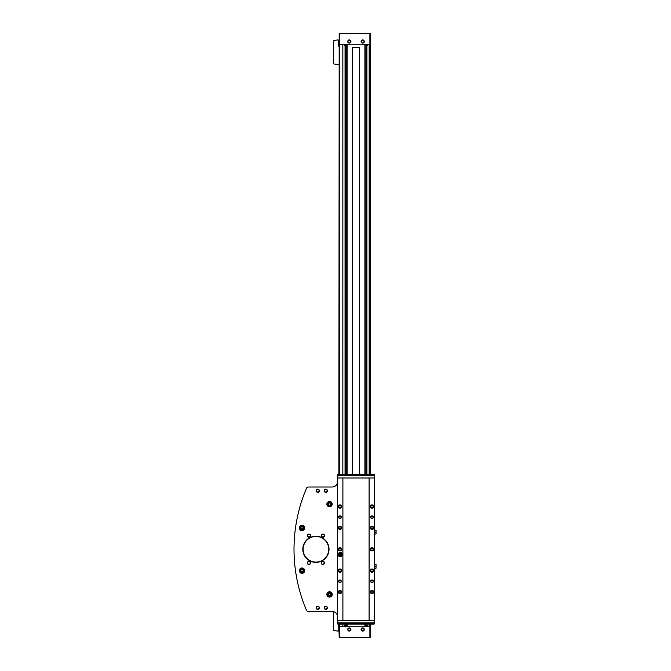 <?xml version="1.0" encoding="UTF-8"?>
<svg xmlns="http://www.w3.org/2000/svg" width="671" height="671" viewBox="0 0 671 671"><rect width="100%" height="100%" fill="white"/><g stroke="black" fill="none" stroke-linecap="round" stroke-linejoin="round"><path stroke-width="1.01" d="M370.694 474.447L370.426 33.55L339.165 33.55L338.897 474.447M370.694 624.089L370.426 637.45L339.165 637.45L338.897 624.089M342.856 44.236L342.856 474.447M342.856 624.089L342.856 626.764M369.151 44.236L369.151 474.447M369.151 624.089L369.151 626.764M366.425 45.251L366.425 474.447M366.425 624.089L366.425 625.749M345.582 45.251L345.582 474.447M345.582 624.089L345.582 625.749M359.69 474.447L359.69 47.448L352.309 47.448L352.309 474.447M370.426 626.764L339.165 626.764M349.323 627.88A1.602 1.602 0 0 1 350.707 630.287A1.602 1.602 0 0 1 347.93 630.287A1.602 1.602 0 0 1 349.323 627.88M362.684 627.88A1.602 1.602 0 0 1 364.068 630.287A1.602 1.602 0 0 1 361.292 630.287A1.602 1.602 0 0 1 362.684 627.88M370.426 44.236L339.165 44.236M349.323 39.908A1.602 1.602 0 0 1 350.707 42.315A1.602 1.602 0 0 1 347.93 42.315A1.602 1.602 0 0 1 349.323 39.908M362.684 39.908A1.602 1.602 0 0 1 364.068 42.315A1.602 1.602 0 0 1 361.292 42.315A1.602 1.602 0 0 1 362.684 39.908M362.684 628.173A1.317 1.317 0 0 1 363.816 630.144A1.317 1.317 0 0 1 361.543 630.144A1.317 1.317 0 0 1 362.684 628.173M362.684 40.201A1.317 1.317 0 0 1 363.816 42.172A1.317 1.317 0 0 1 361.543 42.172A1.317 1.317 0 0 1 362.684 40.201M349.323 40.201A1.317 1.317 0 0 1 350.455 42.172A1.317 1.317 0 0 1 348.182 42.172A1.317 1.317 0 0 1 349.323 40.201M349.323 628.173A1.317 1.317 0 0 1 350.455 630.144A1.317 1.317 0 0 1 348.182 630.144A1.317 1.317 0 0 1 349.323 628.173M333.235 611.625L333.504 629.666A0.805 0.805 0 0 0 334.091 630.438A17.102 17.102 0 0 0 338.251 631.034L338.738 624.089M338.897 46.911L338.251 39.966A17.102 17.102 0 0 0 334.091 40.562A0.805 0.805 0 0 0 333.504 41.334L333.235 63.099A0.805 0.805 0 0 0 333.814 63.871A17.102 17.102 0 0 0 338.578 64.55L338.897 64.55M367.532 625.749L365.846 625.749L367.532 625.749L367.767 626.764M346.152 625.749L344.466 625.749L346.152 625.749L346.387 626.764M367.532 45.251L365.846 45.251L367.532 45.251L367.767 44.236M346.152 45.251L344.466 45.251L346.152 45.251L346.387 44.236M369.092 477.978L369.092 620.566L374.435 620.566L374.435 477.978L337.563 477.978L337.563 620.566L342.906 620.566L342.906 477.978M340.231 552.476A2.139 2.139 0 0 1 342.084 555.68A2.139 2.139 0 0 1 338.385 555.68A2.139 2.139 0 0 1 340.231 552.476M339.971 590.396A1.627 1.627 0 0 1 341.38 592.837A1.627 1.627 0 0 1 338.553 592.837A1.627 1.627 0 0 1 339.971 590.396M339.971 569.016A1.627 1.627 0 0 1 341.38 571.466A1.627 1.627 0 0 1 338.553 571.466A1.627 1.627 0 0 1 339.971 569.016M339.971 504.886A1.627 1.627 0 0 1 341.38 507.335A1.627 1.627 0 0 1 338.553 507.335A1.627 1.627 0 0 1 339.971 504.886M339.971 526.265A1.627 1.627 0 0 1 341.38 528.706A1.627 1.627 0 0 1 338.553 528.706A1.627 1.627 0 0 1 339.971 526.265M339.971 547.637A1.627 1.627 0 0 1 341.38 550.086A1.627 1.627 0 0 1 338.553 550.086A1.627 1.627 0 0 1 339.971 547.637M372.036 590.396A1.627 1.627 0 0 1 373.445 592.837A1.627 1.627 0 0 1 370.618 592.837A1.627 1.627 0 0 1 372.036 590.396M372.036 569.016A1.627 1.627 0 0 1 373.445 571.466A1.627 1.627 0 0 1 370.618 571.466A1.627 1.627 0 0 1 372.036 569.016M372.036 504.886A1.627 1.627 0 0 1 373.445 507.335A1.627 1.627 0 0 1 370.618 507.335A1.627 1.627 0 0 1 372.036 504.886M372.036 526.265A1.627 1.627 0 0 1 373.445 528.706A1.627 1.627 0 0 1 370.618 528.706A1.627 1.627 0 0 1 372.036 526.265M372.036 547.637A1.627 1.627 0 0 1 373.445 550.086A1.627 1.627 0 0 1 370.618 550.086A1.627 1.627 0 0 1 372.036 547.637M369.092 620.566L342.906 620.566M337.832 623.401L337.832 624.089L374.166 624.089L374.166 623.401L337.832 623.401L337.832 620.566M373.797 624.089L337.832 624.089M374.166 620.566L374.166 623.401M373.797 474.447L337.832 474.447L337.832 477.978M337.832 474.447L374.166 474.447L374.166 477.978M372.036 547.855A1.417 1.417 0 0 1 373.261 549.977A1.417 1.417 0 0 1 370.803 549.977A1.417 1.417 0 0 1 372.036 547.855M372.036 547.93A1.334 1.334 0 0 1 373.193 549.935A1.334 1.334 0 0 1 370.878 549.935A1.334 1.334 0 0 1 372.036 547.93M372.036 548.165A1.107 1.107 0 0 1 372.992 549.826A1.107 1.107 0 0 1 371.08 549.826A1.107 1.107 0 0 1 372.036 548.165M372.036 526.475A1.417 1.417 0 0 1 373.261 528.597A1.417 1.417 0 0 1 370.803 528.597A1.417 1.417 0 0 1 372.036 526.475M372.036 526.559A1.334 1.334 0 0 1 373.193 528.563A1.334 1.334 0 0 1 370.878 528.563A1.334 1.334 0 0 1 372.036 526.559M372.036 526.785A1.107 1.107 0 0 1 372.992 528.446A1.107 1.107 0 0 1 371.08 528.446A1.107 1.107 0 0 1 372.036 526.785M372.036 505.104A1.417 1.417 0 0 1 373.261 507.226A1.417 1.417 0 0 1 370.803 507.226A1.417 1.417 0 0 1 372.036 505.104M372.036 505.179A1.334 1.334 0 0 1 373.193 507.184A1.334 1.334 0 0 1 370.878 507.184A1.334 1.334 0 0 1 372.036 505.179M372.036 505.414A1.107 1.107 0 0 1 372.992 507.066A1.107 1.107 0 0 1 371.08 507.066A1.107 1.107 0 0 1 372.036 505.414M372.036 569.234A1.417 1.417 0 0 1 373.261 571.356A1.417 1.417 0 0 1 370.803 571.356A1.417 1.417 0 0 1 372.036 569.234M372.036 569.31A1.334 1.334 0 0 1 373.193 571.315A1.334 1.334 0 0 1 370.878 571.315A1.334 1.334 0 0 1 372.036 569.31M372.036 569.545A1.107 1.107 0 0 1 372.992 571.197A1.107 1.107 0 0 1 371.08 571.197A1.107 1.107 0 0 1 372.036 569.545M372.036 590.606A1.417 1.417 0 0 1 373.261 592.728A1.417 1.417 0 0 1 370.803 592.728A1.417 1.417 0 0 1 372.036 590.606M372.036 590.69A1.334 1.334 0 0 1 373.193 592.694A1.334 1.334 0 0 1 370.878 592.694A1.334 1.334 0 0 1 372.036 590.69M372.036 590.916A1.107 1.107 0 0 1 372.992 592.577A1.107 1.107 0 0 1 371.08 592.577A1.107 1.107 0 0 1 372.036 590.916M339.971 547.855A1.417 1.417 0 0 1 341.195 549.977A1.417 1.417 0 0 1 338.738 549.977A1.417 1.417 0 0 1 339.971 547.855M339.971 547.93A1.334 1.334 0 0 1 341.128 549.935A1.334 1.334 0 0 1 338.813 549.935A1.334 1.334 0 0 1 339.971 547.93M339.971 548.165A1.107 1.107 0 0 1 340.927 549.826A1.107 1.107 0 0 1 339.014 549.826A1.107 1.107 0 0 1 339.971 548.165M339.971 526.475A1.417 1.417 0 0 1 341.195 528.597A1.417 1.417 0 0 1 338.738 528.597A1.417 1.417 0 0 1 339.971 526.475M339.971 526.559A1.334 1.334 0 0 1 341.128 528.563A1.334 1.334 0 0 1 338.813 528.563A1.334 1.334 0 0 1 339.971 526.559M339.971 526.785A1.107 1.107 0 0 1 340.927 528.446A1.107 1.107 0 0 1 339.014 528.446A1.107 1.107 0 0 1 339.971 526.785M339.971 505.104A1.417 1.417 0 0 1 341.195 507.226A1.417 1.417 0 0 1 338.738 507.226A1.417 1.417 0 0 1 339.971 505.104M339.971 505.179A1.334 1.334 0 0 1 341.128 507.184A1.334 1.334 0 0 1 338.813 507.184A1.334 1.334 0 0 1 339.971 505.179M339.971 505.414A1.107 1.107 0 0 1 340.927 507.066A1.107 1.107 0 0 1 339.014 507.066A1.107 1.107 0 0 1 339.971 505.414M339.971 569.234A1.417 1.417 0 0 1 341.195 571.356A1.417 1.417 0 0 1 338.738 571.356A1.417 1.417 0 0 1 339.971 569.234M339.971 569.31A1.334 1.334 0 0 1 341.128 571.315A1.334 1.334 0 0 1 338.813 571.315A1.334 1.334 0 0 1 339.971 569.31M339.971 569.545A1.107 1.107 0 0 1 340.927 571.197A1.107 1.107 0 0 1 339.014 571.197A1.107 1.107 0 0 1 339.971 569.545M339.971 590.606A1.417 1.417 0 0 1 341.195 592.728A1.417 1.417 0 0 1 338.738 592.728A1.417 1.417 0 0 1 339.971 590.606M339.971 590.69A1.334 1.334 0 0 1 341.128 592.694A1.334 1.334 0 0 1 338.813 592.694A1.334 1.334 0 0 1 339.971 590.69M339.971 590.916A1.107 1.107 0 0 1 340.927 592.577A1.107 1.107 0 0 1 339.014 592.577A1.107 1.107 0 0 1 339.971 590.916M374.435 564.504L376.037 564.504L376.037 568.245L374.435 568.245M376.037 566.374L374.435 566.374M374.435 530.3L376.037 530.3L376.037 534.041L374.435 534.041M376.037 532.17L374.435 532.17M340.231 553.508A1.107 1.107 0 0 1 341.195 555.169A1.107 1.107 0 0 1 339.274 555.169A1.107 1.107 0 0 1 340.231 553.508M337.563 481.669A5.343 5.343 0 0 1 332.22 487.012L308.442 487.012A2.139 2.139 0 0 0 306.479 488.312A155.253 155.253 0 0 0 306.479 610.233A2.139 2.139 0 0 0 308.442 611.533L332.22 611.533A5.343 5.343 0 0 1 337.563 616.875M329.545 501.438A2.676 2.676 0 0 1 331.86 505.448A2.676 2.676 0 0 1 327.23 505.448A2.676 2.676 0 0 1 329.545 501.438M302.025 525.217A2.676 2.676 0 0 1 304.34 529.226A2.676 2.676 0 0 1 299.711 529.226A2.676 2.676 0 0 1 302.025 525.217M302.025 567.976A2.676 2.676 0 0 1 304.34 571.986A2.676 2.676 0 0 1 299.711 571.986A2.676 2.676 0 0 1 302.025 567.976M329.545 591.755A2.676 2.676 0 0 1 331.86 595.764A2.676 2.676 0 0 1 327.23 595.764A2.676 2.676 0 0 1 329.545 591.755M315.915 536.179A13.093 13.093 0 0 1 327.255 555.814A13.093 13.093 0 0 1 304.575 555.814A13.093 13.093 0 0 1 315.915 536.179M322.868 561.292A1.602 1.602 0 0 1 324.252 563.699A1.602 1.602 0 0 1 321.476 563.699A1.602 1.602 0 0 1 322.868 561.292M322.868 534.041A1.602 1.602 0 0 1 324.252 536.448A1.602 1.602 0 0 1 321.476 536.448A1.602 1.602 0 0 1 322.868 534.041M308.97 534.041A1.602 1.602 0 0 1 310.363 536.448A1.602 1.602 0 0 1 307.578 536.448A1.602 1.602 0 0 1 308.97 534.041M308.97 561.292A1.602 1.602 0 0 1 310.363 563.699A1.602 1.602 0 0 1 307.578 563.699A1.602 1.602 0 0 1 308.97 561.292M325.804 606.19A1.602 1.602 0 0 1 327.196 608.589A1.602 1.602 0 0 1 324.42 608.589A1.602 1.602 0 0 1 325.804 606.19M317.786 489.151A1.602 1.602 0 0 1 319.178 491.549A1.602 1.602 0 0 1 316.402 491.549A1.602 1.602 0 0 1 317.786 489.151M325.804 489.151A1.602 1.602 0 0 1 327.196 491.549A1.602 1.602 0 0 1 324.42 491.549A1.602 1.602 0 0 1 325.804 489.151M317.786 606.19A1.602 1.602 0 0 1 319.178 608.589A1.602 1.602 0 0 1 316.402 608.589A1.602 1.602 0 0 1 317.786 606.19M317.786 606.475A1.317 1.317 0 0 1 318.926 608.446A1.317 1.317 0 0 1 316.653 608.446A1.317 1.317 0 0 1 317.786 606.475M325.804 489.436A1.317 1.317 0 0 1 326.945 491.407A1.317 1.317 0 0 1 324.663 491.407A1.317 1.317 0 0 1 325.804 489.436M317.786 489.436A1.317 1.317 0 0 1 318.926 491.407A1.317 1.317 0 0 1 316.653 491.407A1.317 1.317 0 0 1 317.786 489.436M325.804 606.475A1.317 1.317 0 0 1 326.945 608.446A1.317 1.317 0 0 1 324.663 608.446A1.317 1.317 0 0 1 325.804 606.475M308.97 561.585A1.317 1.317 0 0 1 310.111 563.556A1.317 1.317 0 0 1 307.83 563.556A1.317 1.317 0 0 1 308.97 561.585M308.97 534.326A1.317 1.317 0 0 1 310.111 536.297A1.317 1.317 0 0 1 307.83 536.297A1.317 1.317 0 0 1 308.97 534.326M322.868 534.326A1.317 1.317 0 0 1 324.001 536.297A1.317 1.317 0 0 1 321.728 536.297A1.317 1.317 0 0 1 322.868 534.326M322.868 561.585A1.317 1.317 0 0 1 324.001 563.556A1.317 1.317 0 0 1 321.728 563.556A1.317 1.317 0 0 1 322.868 561.585M315.915 536.448A12.824 12.824 0 0 1 327.029 555.68A12.824 12.824 0 0 1 304.81 555.68A12.824 12.824 0 0 1 315.915 536.448M329.545 592.158A2.273 2.273 0 0 1 331.516 595.563A2.273 2.273 0 0 1 327.582 595.563A2.273 2.273 0 0 1 329.545 592.158A2.273 2.273 0 0 1 331.516 595.563A2.273 2.273 0 0 1 327.582 595.563A2.273 2.273 0 0 1 329.545 592.158M330.618 595.043L330.618 593.81L329.545 593.198L328.48 593.81L328.48 595.043L329.545 595.663L330.618 595.043M302.025 568.379A2.273 2.273 0 0 1 303.988 571.784A2.273 2.273 0 0 1 300.054 571.784A2.273 2.273 0 0 1 302.025 568.379A2.273 2.273 0 0 1 303.988 571.784A2.273 2.273 0 0 1 300.054 571.784A2.273 2.273 0 0 1 302.025 568.379M303.091 571.264L303.091 570.031L302.025 569.411L300.952 570.031L300.952 571.264L302.025 571.885L303.091 571.264M302.025 525.619A2.273 2.273 0 0 1 303.988 529.025A2.273 2.273 0 0 1 300.054 529.025A2.273 2.273 0 0 1 302.025 525.619A2.273 2.273 0 0 1 303.988 529.025A2.273 2.273 0 0 1 300.054 529.025A2.273 2.273 0 0 1 302.025 525.619M303.091 528.513L303.091 527.272L302.025 526.66L300.952 527.272L300.952 528.513L302.025 529.125L303.091 528.513M329.545 501.841A2.273 2.273 0 0 1 331.516 505.246A2.273 2.273 0 0 1 327.582 505.246A2.273 2.273 0 0 1 329.545 501.841A2.273 2.273 0 0 1 331.516 505.246A2.273 2.273 0 0 1 327.582 505.246A2.273 2.273 0 0 1 329.545 501.841M330.618 504.726L330.618 503.493L329.545 502.881L328.48 503.493L328.48 504.726L329.545 505.347L330.618 504.726M339.971 580.247A1.09 1.09 0 0 1 340.91 581.883A1.09 1.09 0 0 1 339.023 581.883A1.09 1.09 0 0 1 339.971 580.247M339.971 579.996A1.334 1.334 0 0 1 341.128 582A1.334 1.334 0 0 1 338.813 582A1.334 1.334 0 0 1 339.971 579.996M339.971 516.116A1.09 1.09 0 0 1 340.91 517.752A1.09 1.09 0 0 1 339.023 517.752A1.09 1.09 0 0 1 339.971 516.116M339.971 515.865A1.334 1.334 0 0 1 341.128 517.869A1.334 1.334 0 0 1 338.813 517.869A1.334 1.334 0 0 1 339.971 515.865M372.036 580.247A1.09 1.09 0 0 1 372.975 581.883A1.09 1.09 0 0 1 371.088 581.883A1.09 1.09 0 0 1 372.036 580.247M372.036 579.996A1.334 1.334 0 0 1 373.193 582A1.334 1.334 0 0 1 370.878 582A1.334 1.334 0 0 1 372.036 579.996M372.036 516.116A1.09 1.09 0 0 1 372.975 517.752A1.09 1.09 0 0 1 371.088 517.752A1.09 1.09 0 0 1 372.036 516.116M372.036 515.865A1.334 1.334 0 0 1 373.193 517.869A1.334 1.334 0 0 1 370.878 517.869A1.334 1.334 0 0 1 372.036 515.865M340.231 553.843A0.772 0.772 0 0 1 340.902 554.229L339.568 554.229A0.772 0.772 0 0 1 340.231 553.843L340.902 554.229A0.772 0.772 0 0 1 340.902 555.001L340.902 554.229L340.902 555.001A0.772 0.772 0 0 1 340.231 555.387L340.902 555.001L340.231 555.387A0.772 0.772 0 0 1 339.568 554.229L340.231 555.387L339.568 555.001L340.231 553.843M341.313 554.615A1.074 1.074 0 0 1 339.694 555.546A1.074 1.074 0 0 1 339.694 553.684A1.074 1.074 0 0 1 341.313 554.615M340.902 554.615A0.671 0.671 0 0 1 339.903 555.194A0.671 0.671 0 0 1 339.903 554.036A0.671 0.671 0 0 1 340.902 554.615M364.907 44.236L364.907 474.447M364.907 624.089L364.907 626.764M347.092 44.236L347.092 474.447M347.092 624.089L347.092 626.764M339.434 44.236L339.434 474.447M339.434 624.089L339.434 626.764M370.166 44.236L370.166 474.447M370.166 624.089L370.166 626.764M366.953 45.251L366.953 474.447M366.953 624.089L366.953 625.749M365.938 45.251L365.938 474.447M365.938 624.089L365.938 625.749M346.068 45.251L346.068 474.447M346.068 624.089L346.068 625.749M345.045 45.251L345.045 474.447M345.045 624.089L345.045 625.749M369.897 637.45L369.897 626.764M339.702 637.45L339.702 626.764M369.897 33.55L369.897 44.236M339.702 33.55L339.702 44.236M367.641 625.842L365.846 625.749M346.261 625.842L344.466 625.749M367.641 45.158L365.737 45.158L365.611 44.236M346.261 45.158L344.366 45.158L344.231 44.236M374.166 622.898L337.832 622.898M374.166 475.647L337.832 475.647M374.166 475.135L337.832 475.135M329.545 592.426A2.005 2.005 0 0 1 331.281 595.429A2.005 2.005 0 0 1 327.809 595.429A2.005 2.005 0 0 1 329.545 592.426M302.025 568.639A2.005 2.005 0 0 1 303.762 571.65A2.005 2.005 0 0 1 300.289 571.65A2.005 2.005 0 0 1 302.025 568.639M302.025 525.888A2.005 2.005 0 0 1 303.762 528.899A2.005 2.005 0 0 1 300.289 528.899A2.005 2.005 0 0 1 302.025 525.888M329.545 502.109A2.005 2.005 0 0 1 331.281 505.112A2.005 2.005 0 0 1 327.809 505.112A2.005 2.005 0 0 1 329.545 502.109M365.737 625.842L365.611 626.764M344.366 625.842L344.231 626.764"/></g></svg>
